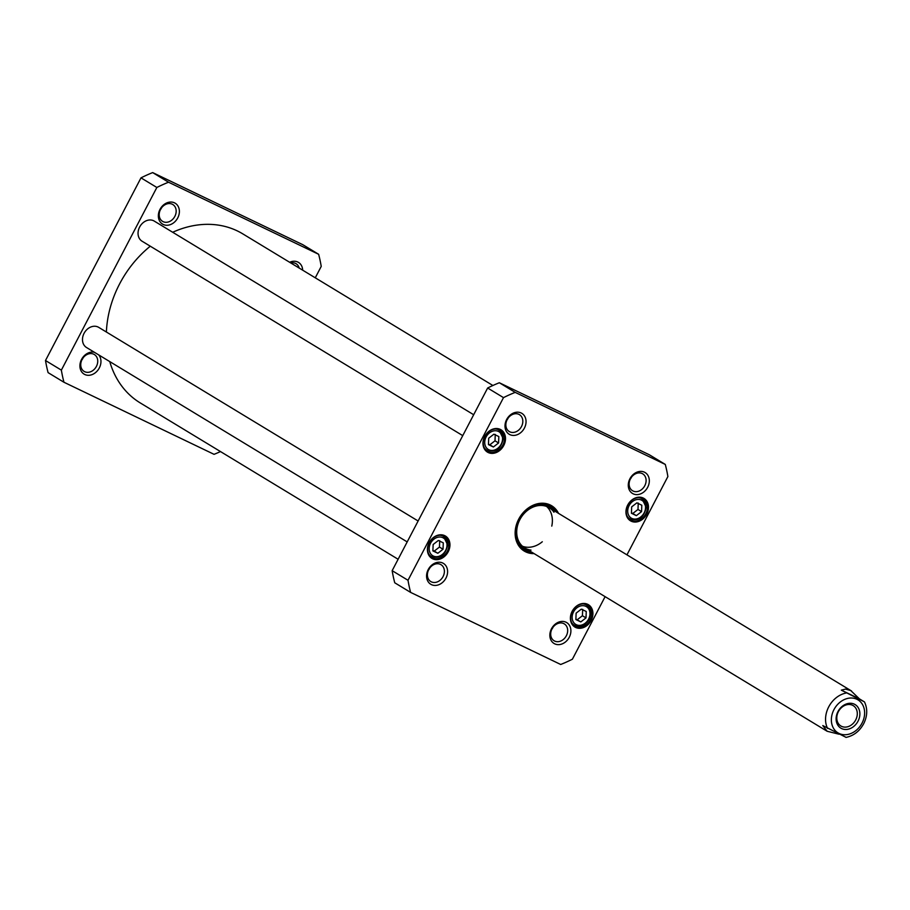 <?xml version="1.0" encoding="UTF-8"?>
<svg xmlns="http://www.w3.org/2000/svg" width="910" height="910" viewBox="0 0 910 910"><rect width="100%" height="100%" fill="white"/><g stroke="black" fill="none" stroke-linecap="round" stroke-linejoin="round"><path stroke-width="1.36" d="M172.695 232.266A98.86 79.648 -58.8 0 1 199.574 224.77A98.86 79.648 -58.8 0 1 242.788 233.87L492.89 385.499M398.114 559.263L140.288 402.948A98.86 79.648 -58.8 0 1 109.757 361.588M106.39 332.013A98.86 79.648 -58.8 0 1 150.286 246.2M855.696 719.958A11.898 9.578 -58.8 0 1 840.874 725.975A11.898 9.578 -58.8 0 1 838.849 710.835A11.898 9.578 -58.8 0 1 853.205 705.625A11.898 9.578 -58.8 0 1 855.696 719.958M858.016 721.198A13.775 11.102 121.2 0 0 848.507 703.407A13.775 11.102 121.2 0 0 837.462 724.531A13.775 11.102 121.2 0 0 858.016 721.198M838.974 734.199L827.122 731.253L822.799 725.566L845.606 737.123M864.125 701.701L841.318 690.144L845.435 689.086L850.748 690.553L859.358 698.812L864.5 701.963C867.719 708.901 867.435 716.17 863.647 723.78C859.518 731.276 853.625 735.815 845.97 737.407M841.318 690.144L859.358 698.812M318.637 254.288L302.768 244.676L152.675 172.593A153.005 123.259 121.2 0 0 140.993 177.859L45.5 360.519A153.005 123.259 121.2 0 0 48.093 372.634L63.962 382.257A153.005 123.259 -58.8 0 1 61.357 370.131L156.85 187.471A153.005 123.259 -58.8 0 1 168.532 182.216L318.637 254.288A153.005 123.259 -58.8 0 1 321.23 266.402L315.269 277.812M220.493 451.576A153.005 123.259 -58.8 0 1 214.055 454.329L63.962 382.257M163.22 224.463A12.217 9.839 121.2 0 0 179.384 211.939A12.217 9.839 121.2 0 0 164.005 204.557A12.217 9.839 121.2 0 0 163.22 224.463M302.677 270.179A12.217 9.839 121.2 0 0 289.664 262.285M94.412 352.284A12.217 9.839 121.2 0 0 81.081 360.405A12.217 9.839 121.2 0 0 84.789 374.499A12.217 9.839 121.2 0 0 98.246 369.699A12.217 9.839 121.2 0 0 98.701 354.889M81.866 359.939A9.862 7.94 121.2 0 0 83.151 357.812M84.687 371.689A9.862 7.94 -58.8 0 1 84.129 371.394A9.862 7.94 -58.8 0 1 82.253 359.177A9.862 7.94 -58.8 0 1 93.81 354.229A9.862 7.94 -58.8 0 1 94.356 354.536A9.862 7.94 -58.8 0 1 96.232 366.741A9.862 7.94 -58.8 0 1 84.687 371.689M163.118 221.653A9.862 7.94 -58.8 0 1 162.571 221.357A9.862 7.94 -58.8 0 1 160.695 209.152A9.862 7.94 -58.8 0 1 172.24 204.204A9.862 7.94 -58.8 0 1 172.786 204.5A9.862 7.94 -58.8 0 1 174.663 216.716A9.862 7.94 -58.8 0 1 163.118 221.653M160.296 209.903A9.862 7.94 121.2 0 0 161.582 207.787M290.768 262.967A9.862 7.94 -58.8 0 1 295.522 263.399A9.862 7.94 -58.8 0 1 296.068 263.695A9.862 7.94 -58.8 0 1 299.185 268.063M45.5 360.519L61.357 370.131M140.993 177.859L156.85 187.471M152.675 172.593L168.532 182.216M498.839 436.572L498.589 442.965L493.391 446.992L488.454 444.615L488.704 438.222L493.891 434.195L498.839 436.572M581.319 609.131L586.256 611.497L586.006 617.901L580.808 621.917L575.871 619.551L576.121 613.147L581.319 609.131M443.284 542.849L443.034 549.242L437.835 553.269L432.887 550.891L433.149 544.499L438.336 540.472L443.284 542.849M641.812 505.232L641.561 511.625L636.363 515.651L631.426 513.274L631.677 506.881L636.875 502.855L641.812 505.232M605.105 596.653L572.39 659.215A153.005 123.259 -58.8 0 1 560.708 664.482L410.615 592.399A153.005 123.259 -58.8 0 1 408.01 580.284L503.503 397.625A153.005 123.259 -58.8 0 1 515.185 392.369L665.29 464.441A153.005 123.259 -58.8 0 1 667.883 476.556L626.956 554.85M566.031 622.224A12.217 9.839 121.2 0 0 549.856 634.748A12.217 9.839 121.2 0 0 565.246 642.13A12.217 9.839 121.2 0 0 566.031 622.224M521.18 412.992A12.217 9.839 121.2 0 0 505.004 425.516A12.217 9.839 121.2 0 0 520.395 432.91A12.217 9.839 121.2 0 0 521.18 412.992M587.701 604.32A13.059 10.522 121.2 0 0 570.411 617.719A13.059 10.522 121.2 0 0 586.87 625.614A13.059 10.522 121.2 0 0 587.701 604.32M500.284 429.395A13.059 10.522 121.2 0 0 482.983 442.783A13.059 10.522 121.2 0 0 499.442 450.689A13.059 10.522 121.2 0 0 500.284 429.395M558.512 513.354A26.481 21.328 121.2 0 0 522.772 513.115A26.481 21.328 121.2 0 0 525.696 551.858A26.481 21.328 121.2 0 0 534.102 553.621M444.728 535.66A13.059 10.522 121.2 0 0 427.427 549.06A13.059 10.522 121.2 0 0 443.887 556.965A13.059 10.522 121.2 0 0 444.728 535.66M643.256 498.043A13.059 10.522 121.2 0 0 625.966 511.443A13.059 10.522 121.2 0 0 642.426 519.348A13.059 10.522 121.2 0 0 643.256 498.043M442.738 563.028A12.217 9.839 121.2 0 0 426.574 575.552A12.217 9.839 121.2 0 0 441.953 582.935A12.217 9.839 121.2 0 0 442.738 563.028M644.462 472.199A12.217 9.839 121.2 0 0 628.287 484.723A12.217 9.839 121.2 0 0 643.677 492.105A12.217 9.839 121.2 0 0 644.462 472.199M665.29 464.441L649.421 454.818L499.328 382.746A153.005 123.259 121.2 0 0 487.646 388.013L392.153 570.672A153.005 123.259 121.2 0 0 394.747 582.787L410.615 592.399M586.006 617.901L582.423 615.729L582.684 609.336M575.882 619.084L580.808 621.917M577.236 619.755L582.423 615.729M636.363 515.651L632.791 513.479L637.99 509.452L638.24 503.059M637.99 509.452L641.561 511.625M631.438 512.808L632.791 513.479M437.835 553.269L434.252 551.096L439.45 547.069L439.701 540.676M439.45 547.069L443.034 549.242M432.91 550.425L434.252 551.096M493.391 446.992L489.819 444.819L495.006 440.804L495.256 434.4M495.006 440.804L498.589 442.965M488.465 444.148L489.819 444.819M563.745 623.589A9.862 7.94 -58.8 0 1 564.291 623.885A9.862 7.94 -58.8 0 1 565.975 636.431A9.862 7.94 -58.8 0 1 554.076 640.742A9.862 7.94 -58.8 0 1 552.199 628.526A9.862 7.94 -58.8 0 1 563.745 623.589M551.801 629.288A9.862 7.94 121.2 0 0 553.087 627.172M630.232 479.263A9.862 7.94 121.2 0 0 631.517 477.136M642.176 473.553A9.862 7.94 -58.8 0 1 642.722 473.848A9.862 7.94 -58.8 0 1 644.405 486.395A9.862 7.94 -58.8 0 1 632.507 490.717A9.862 7.94 -58.8 0 1 630.63 478.501A9.862 7.94 -58.8 0 1 642.176 473.553M506.95 420.056A9.862 7.94 121.2 0 0 508.235 417.94M518.893 414.357A9.862 7.94 -58.8 0 1 519.439 414.653A9.862 7.94 -58.8 0 1 521.123 427.2A9.862 7.94 -58.8 0 1 509.225 431.511A9.862 7.94 -58.8 0 1 507.348 419.305A9.862 7.94 -58.8 0 1 518.893 414.357M428.519 570.092A9.862 7.94 121.2 0 0 429.804 567.965M440.463 564.382A9.862 7.94 -58.8 0 1 441.009 564.689A9.862 7.94 -58.8 0 1 442.692 577.236A9.862 7.94 -58.8 0 1 430.783 581.547A9.862 7.94 -58.8 0 1 428.906 569.33A9.862 7.94 -58.8 0 1 440.463 564.382M587.018 604.729A12.353 9.953 -58.8 0 1 587.712 605.105A12.353 9.953 -58.8 0 1 589.816 620.825A12.353 9.953 -58.8 0 1 574.892 626.239A12.353 9.953 -58.8 0 1 572.538 610.928A12.353 9.953 -58.8 0 1 587.018 604.729M642.574 498.452A12.353 9.953 -58.8 0 1 643.268 498.828A12.353 9.953 -58.8 0 1 645.372 514.559A12.353 9.953 -58.8 0 1 630.448 519.963A12.353 9.953 -58.8 0 1 628.105 504.652A12.353 9.953 -58.8 0 1 642.574 498.452M499.601 429.804A12.353 9.953 -58.8 0 1 500.284 430.168A12.353 9.953 -58.8 0 1 502.4 445.9A12.353 9.953 -58.8 0 1 487.476 451.303A12.353 9.953 -58.8 0 1 485.121 436.004A12.353 9.953 -58.8 0 1 499.601 429.804M444.046 536.07A12.353 9.953 -58.8 0 1 444.728 536.445A12.353 9.953 -58.8 0 1 446.833 552.177A12.353 9.953 -58.8 0 1 431.92 557.58A12.353 9.953 -58.8 0 1 429.565 542.269A12.353 9.953 -58.8 0 1 444.046 536.07M532.623 552.723A25.776 20.759 -58.8 0 1 525.661 551.016A25.776 20.759 -58.8 0 1 524.228 550.243A25.776 20.759 -58.8 0 1 519.837 517.437A25.776 20.759 -58.8 0 1 550.948 506.165A25.776 20.759 -58.8 0 1 557.034 512.466M523.239 549.595A25.776 20.759 121.2 0 0 523.637 549.788A25.776 20.759 121.2 0 0 530.598 551.494M554.998 511.238A25.776 20.759 121.2 0 0 549.913 505.585M392.153 570.672L408.01 580.284M515.185 392.369L499.328 382.746M503.503 397.625L487.646 388.013M553.985 510.612A24.559 19.781 121.2 0 0 548.332 506.085A24.559 19.781 121.2 0 0 518.017 521.578A24.559 19.781 121.2 0 0 529.574 550.868M553.974 512.239A23.535 18.962 121.2 0 0 547.888 507.007A23.535 18.962 121.2 0 0 518.575 522.476A23.535 18.962 121.2 0 0 531.008 550.118M522.488 546.262A23.535 18.962 121.2 0 0 542.303 541.757M551.779 526.105A23.535 18.962 121.2 0 0 546.614 506.46M407.191 541.905L86.518 347.506A11.773 9.487 -58.8 0 1 84.289 332.923A11.773 9.487 -58.8 0 1 98.075 327.02A11.773 9.487 -58.8 0 1 98.724 327.373L418.122 520.998M462.746 435.628L142.085 241.23A11.773 9.487 -58.8 0 1 139.844 226.647A11.773 9.487 -58.8 0 1 153.631 220.743A11.773 9.487 -58.8 0 1 154.279 221.107L473.678 414.733M862.032 723.12A19.303 15.55 -58.8 0 1 833.241 727.807A19.303 15.55 -58.8 0 1 848.712 698.209A19.303 15.55 -58.8 0 1 862.032 723.12M846.084 693.033A23.535 18.962 121.2 0 0 827.565 728.455M502.559 439.143A10.363 8.349 -58.8 0 1 488.852 449.767A10.363 8.349 -58.8 0 1 489.512 432.876A10.363 8.349 -58.8 0 1 502.559 439.143M585.858 606.356A10.363 8.349 -58.8 0 1 585.187 623.236A10.363 8.349 -58.8 0 1 572.14 616.969A10.363 8.349 -58.8 0 1 585.858 606.356M447.003 545.42A10.363 8.349 -58.8 0 1 433.296 556.033A10.363 8.349 -58.8 0 1 433.956 539.152A10.363 8.349 -58.8 0 1 447.003 545.42M645.543 507.803A10.363 8.349 -58.8 0 1 631.824 518.416A10.363 8.349 -58.8 0 1 632.495 501.535A10.363 8.349 -58.8 0 1 645.543 507.803M571.639 622.565A11.773 9.487 121.2 0 0 574.244 625.159C580.341 627.707 585.38 625.614 589.373 618.88C591.716 612.646 590.738 608.028 586.449 605.025A11.773 9.487 121.2 0 0 585.79 604.672A11.773 9.487 121.2 0 0 582.946 603.91M646.043 507.166A11.773 9.487 121.2 0 0 642.005 498.748A11.773 9.487 121.2 0 0 638.502 497.645M627.195 516.288A11.773 9.487 121.2 0 0 629.8 518.882C638.467 521.43 643.939 517.608 646.236 507.427L642.005 498.748L640.367 497.759M447.504 544.783A11.773 9.487 121.2 0 0 443.477 536.365A11.773 9.487 121.2 0 0 439.962 535.262M428.667 553.906A11.773 9.487 121.2 0 0 431.272 556.499C439.928 559.036 445.411 555.225 447.709 545.033L443.477 536.365L441.828 535.376M503.071 438.518A11.773 9.487 121.2 0 0 499.033 430.1A11.773 9.487 121.2 0 0 495.529 428.985M484.222 447.629A11.773 9.487 121.2 0 0 486.827 450.222C495.484 452.771 500.966 448.948 503.264 438.768L499.033 430.1L497.383 429.099M522.579 549.105A25.662 20.668 121.2 0 0 530.393 551.369M554.804 511.113A25.662 20.668 121.2 0 0 549.185 505.232M554.065 510.669L553.906 510.43A25.15 20.259 121.2 0 0 547.399 504.834A25.15 20.259 121.2 0 0 545.306 504.003M519.701 546.239A25.15 20.259 121.2 0 0 529.381 550.891L529.665 550.925M524.797 547.968L827.122 731.253M549.196 507.712L851.533 690.997M586.449 605.025L584.812 604.024M574.244 625.159L572.606 624.158M629.8 518.882L628.162 517.892M431.272 556.499L429.622 555.498M486.827 450.222L485.189 449.233"/></g></svg>
